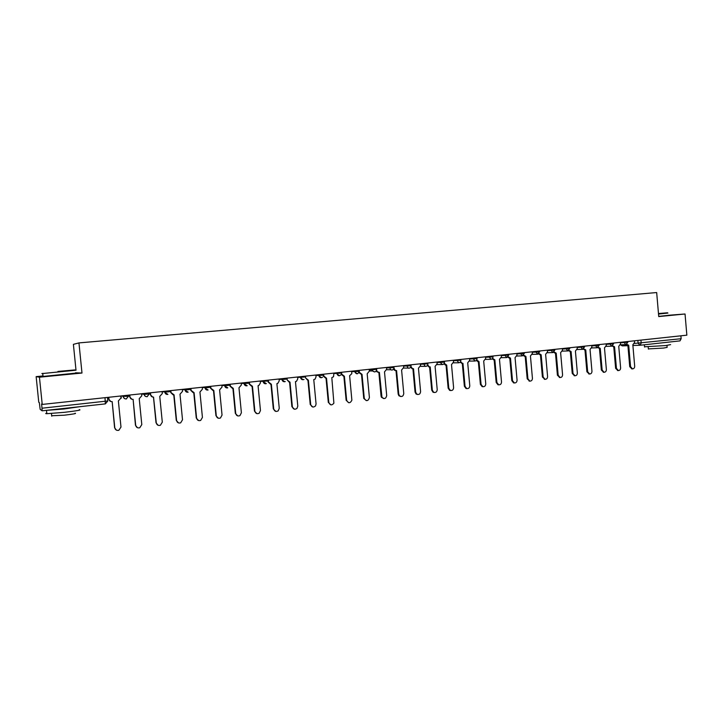 <?xml version="1.0" encoding="UTF-8"?>
<svg xmlns="http://www.w3.org/2000/svg" width="723" height="723" viewBox="0 0 723 723"><rect width="100%" height="100%" fill="white"/><g stroke="black" fill="none" stroke-linecap="round" stroke-linejoin="round"><path stroke-width="1.08" d="M43 375.96L36.15 376.629L38.762 402.259L39.349 402.621L40.154 409.354L42.142 410.818L42.006 408.215L107.817 400.949L107.465 397.415M36.15 376.629L39.449 377.189L81.988 373.032L75.517 372.788M76.005 370.23L73.394 344.347L78.952 342.91L656.674 292.544L658.734 316.575L685.043 313.999L686.85 335.174L42.223 404.428L39.449 377.189M81.988 373.032L78.952 342.91M42.223 404.428L41.582 404.021L42.006 408.215M685.043 313.999L668.097 315.3M680.885 335.815L681.129 338.716L680.009 340.876L640.207 345.242M626.859 344.275L628.703 345.251L630.555 366.66L632.498 368.884C633.926 368.775 634.649 367.871 634.686 366.172L632.833 344.799L634.577 342.449L634.433 340.804M631.92 368.884L629.733 366.66L627.88 345.296M628.341 345.269L626.217 344.573M612.679 345.784L614.559 346.796L616.439 368.332L618.382 370.574C619.837 370.465 620.578 369.561 620.614 367.844L618.743 346.335L620.515 343.976L620.37 342.313M617.849 370.565L615.625 368.332L613.755 346.832M614.189 346.814L612.056 346.1M598.328 347.302L600.244 348.35L602.142 370.031L604.094 372.273C605.576 372.182 606.335 371.27 606.371 369.525L604.482 347.89L606.272 345.513L606.127 343.85M603.606 372.273L601.346 370.031L599.448 348.396M599.864 348.378L597.722 347.636M658.49 313.737L667.582 312.779L658.481 313.538M667.925 313.068L658.526 314.053M658.481 313.592L661.156 313.375L658.49 313.674M670.61 344.627L665.666 345.567L644.527 346.787M669.76 342.006L648.703 344.311M666.977 345.422L667.139 347.365L663.578 348.061L648.359 348.911M668.106 315.373L658.725 316.385M664.536 342.575L653.99 343.732M57.939 371.432L74.876 369.923L57.939 371.432M75.3 370.275L42.747 373.52C41.229 373.619 41.283 373.574 42.901 373.375M58.491 371.468L66.941 370.709L58.491 371.468M79.241 409.661C81.997 409.941 77.027 410.827 64.329 412.336L46.841 413.701C45.359 413.673 45.341 413.493 46.787 413.149M79.783 406.688L63.986 408.992L46.164 410.375M75.038 413.222C77.018 413.448 73.439 414.107 64.293 415.201L51.676 415.752M75.553 373.149L43.046 376.448C41.582 376.538 41.573 376.493 43.037 376.294M71.469 407.6L54.623 409.444M583.786 348.838L585.747 349.932L587.663 371.749L589.616 373.999C591.125 373.927 591.911 373.005 591.956 371.242L590.04 349.471L591.857 347.076L591.703 345.395M589.191 373.999L586.886 371.739L584.97 349.977M585.359 349.959L583.208 349.191M569.064 350.393L571.08 351.541L573.014 373.484L574.948 375.743C576.502 375.689 577.297 374.767 577.352 372.969L575.418 351.062L577.252 348.649L577.108 346.968M574.586 375.743L572.245 373.475L570.311 351.577M570.664 351.559L568.504 350.763M554.161 351.956L556.213 353.158L558.174 375.246L560.099 377.514C561.69 377.478 562.512 376.547 562.566 374.722L560.614 352.679L562.476 350.248L562.322 348.549M559.81 377.505L557.415 375.237L555.463 353.195M555.318 353.195L553.619 352.354M539.06 353.547L541.165 354.803L543.145 377.026L545.052 379.304C546.678 379.295 547.528 378.364 547.591 376.493L545.621 354.315L547.501 351.866L547.347 350.158M544.853 379.295L542.404 377.008L540.433 354.83M540.28 354.83L538.536 353.954M523.768 355.138L525.919 356.466L527.917 378.825L529.805 381.111C531.477 381.138 532.354 380.199 532.426 378.292L530.438 355.969L532.345 353.511L532.191 351.794M529.706 381.111L527.194 378.816L525.205 356.493M525.052 356.493L523.262 355.58M508.269 356.755L510.483 358.147L512.499 380.66L514.351 382.937C516.077 383.009 516.981 382.069 517.072 380.117L515.056 357.65L516.981 355.174L516.828 353.439M514.369 382.946L513.637 382.919L511.794 380.641L509.778 358.174M509.607 358.174L507.79 357.216M492.58 358.382L494.839 359.855L496.882 382.503L498.68 384.79C500.47 384.907 501.41 383.967 501.509 381.961L499.476 359.349L501.428 356.855L501.274 355.11M498.771 384.808L497.984 384.763L496.195 382.485L494.152 359.882M493.999 359.882L492.11 358.87M476.683 360.018L478.997 361.581L481.066 384.383L482.792 386.651C484.645 386.841 485.63 385.901 485.748 383.832L483.687 361.066L485.675 358.554L485.513 356.801M482.973 386.697L482.114 386.624L480.388 384.356L478.328 361.599M478.174 361.608L476.231 360.542M466.977 388.613L466.01 388.495L464.374 386.254L462.295 363.344L462.946 363.335L465.034 386.281L466.66 388.522C468.594 388.811 469.634 387.88 469.778 385.721L467.7 362.81L469.706 360.28L469.552 358.518M462.142 363.353L460.135 362.223M460.578 361.663L462.331 363.344L461.681 363.353M444.256 363.317L446.678 365.106L448.793 388.206L450.293 390.402C452.318 390.827 453.42 389.905 453.601 387.636L451.504 364.582L453.538 362.033L453.375 360.262M450.754 390.547L449.652 390.366L448.152 388.179L446.046 365.115M445.892 365.124L443.823 363.931M427.718 364.97L429.363 366.877L430.203 366.904L432.336 390.158L433.646 392.264C435.779 392.878 436.972 391.983 437.216 389.58L435.083 366.371L437.144 363.805L436.981 362.015M434.324 392.517L433.032 392.228L431.712 390.131L429.589 366.923M429.426 366.923L427.302 365.639M410.962 366.588L412.453 368.64L413.502 368.73L415.662 392.137L416.719 394.08C418.969 394.993 420.262 394.143 420.596 391.55L418.445 368.188L420.542 365.603L420.37 363.805M417.668 394.505L416.114 394.044L415.056 392.101L412.905 368.748M412.743 368.748L410.547 367.374M393.972 368.152L395.192 370.348L396.575 370.574L398.753 394.134L399.476 395.779C401.843 397.153 403.271 396.412 403.768 393.547L401.59 370.031L403.705 367.42L403.542 365.612M400.786 396.52L398.897 395.743L398.174 394.098L395.996 370.592M395.833 370.592L394.622 370.348L393.574 369.119M376.611 370.33L377.46 371.785L379.412 372.444L381.952 397.261C384.338 399.358 385.919 398.798 386.697 395.571L384.5 371.893L386.651 369.263L386.48 367.447M383.669 398.563L381.392 397.216L381.066 396.132L378.861 372.472M378.689 372.453L376.9 371.785L376.367 370.863M376.71 369.308L376.638 368.504L376.719 369.308L372.228 369.787L372.661 370.98L374.686 371.938M359.295 371.233L359.403 372.363L362.024 374.342L364.284 398.445C366.444 401.536 368.143 401.265 369.408 397.614L367.176 373.782L369.354 371.134L369.182 369.299M366.326 400.632L363.75 398.4L361.491 374.369M361.319 374.351L358.924 372.625M341.545 372.273L341.717 374.125L344.392 376.267L346.651 400.316C348.423 403.533 350.167 403.497 351.875 400.199L349.616 375.698L351.803 373.683L351.649 371.188M348.73 402.729L346.136 400.271L343.877 376.294M343.678 376.276L341.238 374.369M323.624 374.198L323.805 376.059L326.516 378.219L328.802 402.431C330.113 405.386 331.803 405.63 333.89 403.181L331.812 377.641L333.52 376.764L333.881 373.095M330.899 404.862L328.305 402.377L326.028 378.246M325.784 378.228L323.317 376.123M305.458 376.15L305.639 378.03L308.387 380.199L310.709 404.573C311.721 407.284 313.339 407.736 315.544 405.91L316.068 403.94L313.764 379.611L315.056 379.15L316.032 376.9L315.852 375.029M312.806 407.013L310.23 404.519L307.926 380.226M307.646 380.208L305.639 378.03M287.04 378.129L287.221 380.018L290.013 382.205L292.354 406.751C293.195 409.281 294.731 409.851 296.963 408.441L297.795 406.109L295.454 381.608L296.493 381.31L297.759 378.879L297.578 376.99M294.46 409.2L291.902 406.697L289.571 382.232M289.245 382.214L287.221 380.018M268.36 380.135L268.54 382.042L271.369 384.238L273.737 408.956C274.478 411.36 275.951 412.002 278.174 410.881L279.259 408.305L276.891 383.633L277.777 383.425L279.232 380.885L279.051 378.988M275.843 411.414L273.312 408.893L270.953 384.265M270.583 384.238L268.125 382.015L267.944 380.181M249.408 382.169L249.598 384.094L252.463 386.299L254.867 411.197C255.526 413.511 256.963 414.198 259.168 413.267L260.461 410.528L258.066 385.684L258.834 385.522L260.434 382.919L260.253 381.003M256.954 413.664L254.46 411.134L252.074 386.335M251.649 386.299L249.2 384.067L249.019 382.214M230.185 384.238L230.375 386.172L233.285 388.387L235.716 413.466C236.34 415.716 237.74 416.439 239.928 415.644L241.392 412.788L238.97 387.772L241.374 384.979L241.184 383.054M237.795 415.933L235.337 413.393L232.914 388.423M232.445 388.396L230.004 386.145L229.824 384.274M210.691 386.326L210.881 388.278L213.827 390.51L216.285 415.77C216.873 417.966 218.256 418.725 220.434 418.021L222.042 415.083L219.593 389.887L222.033 387.067L221.844 385.133M218.337 418.237L215.942 415.698L213.484 390.547M212.951 390.51L210.538 388.242L210.348 386.362M190.899 388.459L191.098 390.42L194.089 392.661L196.584 418.102C197.144 420.271 198.509 421.048 200.687 420.425L202.422 417.415L199.937 392.029L202.413 389.191L202.223 387.239M198.581 420.569L196.258 418.03L193.773 392.697M193.158 392.661L190.782 390.384L190.592 388.486M170.827 390.61L171.026 392.589L174.062 394.848L176.584 420.47C177.126 422.612 178.491 423.407 180.66 422.847L182.512 419.774L179.991 394.207L182.512 391.342L182.313 389.381M178.527 422.928L176.285 420.397L173.773 394.885M173.068 394.839L170.736 392.553L170.547 390.637M150.456 392.797L150.655 394.794C150.962 396.34 151.929 397.108 153.538 397.09L156.285 422.883C156.819 424.997 158.174 425.811 160.352 425.296L162.304 422.169L159.756 396.412L162.314 393.529L162.115 391.55M158.147 425.305L156.023 422.792L153.475 397.099M152.661 397.044L150.393 394.749L150.203 392.824M137.433 427.709L135.454 425.232L133.104 399.322L135.689 425.323C136.222 427.429 137.569 428.251 139.756 427.772L141.798 424.6L139.223 398.653L141.807 395.743L141.609 393.746M131.92 399.268L129.751 396.981L129.562 395.047M129.779 395.02L129.977 397.026C130.294 398.59 131.27 399.358 132.905 399.34M116.376 430.113L114.586 427.709L112.164 401.599L114.785 427.799C115.309 429.896 116.665 430.727 118.861 430.284L120.985 427.067L118.373 400.922L121.003 397.993L120.804 395.987M110.845 401.518L108.793 399.25L108.604 397.298M108.793 397.279L108.992 399.295C109.318 400.867 110.303 401.645 111.966 401.627M120.813 396.105L126.308 396.394L128.649 396.041L128.558 395.156M147.176 394.143L149.435 393.8L147.049 396.683C145.422 396.701 144.455 395.933 144.13 394.369L147.176 394.143M149.345 392.923L149.435 393.8M162.142 391.812L167.736 391.929L169.914 391.595L169.824 390.718M182.35 389.688L187.998 389.742L190.086 389.417L190.004 388.549M202.259 387.582L207.962 387.591L209.968 387.275L209.887 386.416M221.88 385.504L227.637 385.476L229.571 385.16L229.48 384.311M241.229 383.443L247.022 383.38L248.884 383.082L248.802 382.232M260.289 381.419L267.926 381.03L267.844 380.19M279.087 379.412L284.979 379.295L286.697 379.006L286.615 378.174M297.623 377.433L305.196 377.017L305.124 376.186M315.897 375.481L321.88 375.318L323.443 375.047L323.371 374.225M333.918 373.556L341.446 373.113L341.364 372.291M351.694 371.649L357.749 371.45L359.195 371.197L359.114 370.384M386.525 367.926L392.652 367.691L393.999 367.447L393.927 366.642M403.588 366.091L409.751 365.847L411.053 365.612L410.98 364.808M420.415 364.293L427.88 363.805L427.808 363M437.026 362.503L443.253 362.232L444.482 362.015L444.41 361.22M453.42 360.75L460.867 360.253L460.795 359.458M469.598 359.015L475.888 358.716L477.035 358.509L476.963 357.722M485.558 357.298L491.875 356.99L492.996 356.791L492.923 356.005M501.319 355.608L508.748 355.101L508.676 354.315M516.873 353.936L523.244 353.61L524.292 353.42L524.22 352.643M532.236 352.291L538.626 351.956L539.647 351.776L539.575 350.998M547.392 350.655L554.803 350.14L554.731 349.372M562.367 349.055L568.802 348.703L569.769 348.531L569.697 347.763M577.153 347.465L584.545 346.941L584.482 346.172M591.748 345.892L598.228 345.531L599.141 345.368L599.069 344.609M606.172 344.347L613.556 343.814L613.484 343.054M620.415 342.81L627.79 342.286L627.718 341.527M105.016 397.677L105.359 403.886L42.151 410.818L105.359 403.886L107.817 400.967M634.469 343.443L681.129 338.716M637.867 340.434L638.12 343.308L640.135 345.251L641.202 343.064L640.94 340.108M639.873 345.26L632.896 345.495L640.135 345.251L680.009 340.876M623.777 341.952L625.702 344.645L620.442 344.835L622.25 345.865L627.916 345.675L622.25 345.865L620.696 344.826M123.181 395.734L123.272 396.62C123.597 398.192 124.573 398.969 126.227 398.942L128.649 396.059M141.636 393.954L144.13 394.369L144.049 393.493M164.6 391.279L164.69 392.155L167.89 394.397C166.236 394.604 165.215 393.854 164.835 392.164L164.745 391.26M184.862 389.101L184.943 389.968L188.134 392.191C186.489 392.417 185.468 391.676 185.079 389.977L184.989 389.091M204.817 386.959L204.898 387.817L208.088 390.013C206.444 390.266 205.413 389.534 205.025 387.826L204.934 386.95M224.482 384.844L224.573 385.702L227.772 387.862C226.109 388.152 225.079 387.429 224.681 385.702L224.591 384.835M243.877 382.765L243.958 383.615L247.176 385.739C245.513 386.073 244.464 385.359 244.049 383.615L243.967 382.756M262.982 380.714L263.064 381.554L266.335 383.633C264.645 384.03 263.588 383.335 263.145 381.554L263.064 380.705M281.825 378.689L281.907 379.521L284.537 381.735L285.26 381.536C283.533 382.033 282.44 381.355 281.97 379.53L281.889 378.68M300.397 376.692L300.479 377.523L303.073 379.72L303.976 379.43C302.205 380.081 301.057 379.448 300.533 377.523L300.452 376.683M318.716 374.722L318.789 375.553L321.355 377.74L322.557 377.225C320.714 378.192 319.476 377.632 318.834 375.553L318.753 374.722M341.075 374.695C339.214 376.376 337.822 376.014 336.873 373.601L336.801 372.779L336.855 373.601L339.376 375.779M359.195 371.261C357.966 374.451 356.457 374.595 354.668 371.685L354.595 370.872L354.668 371.685L357.153 373.845M369.227 369.778L372.228 369.787L372.155 368.983M389.489 367.121L390.646 369.742L391.983 370.059M406.579 365.287L408.106 368.079L409.046 368.206M423.452 363.47L425.169 366.326L425.883 366.371M440.09 361.681L440.162 362.476L442.494 364.573M456.511 359.918L458.879 362.783M472.715 358.183L475.056 361.03M488.712 356.457L491.025 359.295M504.5 354.767L506.778 357.578M520.081 353.095L522.331 355.888M535.463 351.441L537.686 354.225M550.655 349.805L552.851 352.571M565.648 348.197L567.817 350.944M580.452 346.606L582.602 349.345M595.074 345.034L597.198 347.754M609.516 343.479L611.613 346.19M627.79 342.322L625.847 344.636M120.994 397.921L121.536 397.921M630.555 366.66L629.733 366.66M616.439 368.332L615.625 368.332M602.142 370.031L601.346 370.031M587.663 371.749L586.886 371.739M573.014 373.484L572.245 373.475M558.174 375.246L557.415 375.237M543.145 377.026L542.404 377.008M527.917 378.825L527.194 378.816M512.499 380.66L511.794 380.641M496.882 382.503L496.195 382.485M481.066 384.383L480.388 384.356M465.034 386.281L464.374 386.254M448.793 388.206L448.152 388.179M432.336 390.158L431.712 390.131M415.662 392.137L415.056 392.101M398.753 394.134L398.174 394.098M381.627 396.168L381.066 396.132M364.256 398.228L363.714 398.183M346.651 400.316L346.136 400.271M323.805 376.059L323.344 376.05M328.802 402.431L328.305 402.377M310.709 404.573L310.23 404.519M292.354 406.751L291.902 406.697M144.193 393.475L144.284 394.378C144.672 396.068 145.694 396.828 147.356 396.629M123.344 395.716L123.434 396.629C123.814 398.319 124.844 399.078 126.516 398.897M606.199 346.371L611.459 346.2L613.556 343.859M591.785 347.935L597.026 347.763L599.141 345.404M577.18 349.507L582.422 349.354L584.545 346.977M562.404 351.107L567.618 350.953L569.769 348.576M547.438 352.725L552.634 352.58L554.803 350.185M532.273 354.36L537.451 354.234L539.647 351.821M516.918 356.014L522.069 355.897L524.302 353.475M501.364 357.686L506.48 357.587L508.748 355.147M485.612 359.385L490.682 359.295C492.164 359.214 492.932 358.391 492.996 356.846M469.652 361.093L474.668 361.03C476.177 360.976 476.963 360.153 477.035 358.563M453.484 362.829L458.418 362.783C459.973 362.765 460.786 361.943 460.867 360.307M437.099 364.582L441.925 364.546C443.533 364.591 444.392 363.768 444.482 362.069M420.497 366.335L425.169 366.326C426.859 366.462 427.763 365.639 427.88 363.859M403.678 368.079L408.106 368.079C409.905 368.396 410.89 367.591 411.062 365.675M386.651 369.724L390.646 369.742C392.607 370.411 393.728 369.67 394.008 367.51M369.336 370.953L372.661 370.98C374.767 372.553 376.123 372.02 376.719 369.372M628.414 345.278L627.6 345.305M632.498 368.884L631.676 368.884M614.27 346.814L613.456 346.841M618.382 370.574L617.578 370.565M599.936 348.378L599.141 348.405M604.094 372.273L603.289 372.264M644.545 347.049L644.356 344.79M648.197 346.977L648.377 349.11M46.841 413.701L46.507 410.384M51.45 413.52L51.722 416.177M43.046 376.448L42.747 373.52M585.431 349.959L584.645 349.986M589.616 373.999L588.829 373.99M570.736 351.559L569.968 351.586M574.948 375.743L574.179 375.734M555.851 353.186L555.101 353.204M560.099 377.514L559.349 377.496M540.777 354.821L540.045 354.839M545.052 379.304L544.311 379.286M525.504 356.484L524.79 356.502M529.805 381.111L529.082 381.093M510.031 358.174L509.326 358.183M514.351 382.937L513.637 382.919M494.351 359.873L493.664 359.882M498.68 384.79L497.984 384.763M478.454 361.599L477.786 361.608M482.792 386.651L482.114 386.624M466.66 388.522L466.01 388.495M445.974 365.106L445.341 365.106M450.293 390.402L449.652 390.366M429.363 366.877L428.748 366.877M433.646 392.264L433.032 392.228M412.453 368.64L411.857 368.64M416.719 394.08L416.114 394.044M395.192 370.348L394.622 370.348M399.476 395.779L398.897 395.743M377.46 371.785L376.9 371.785M381.952 397.261L381.392 397.216M364.284 398.445L363.75 398.4"/></g></svg>
